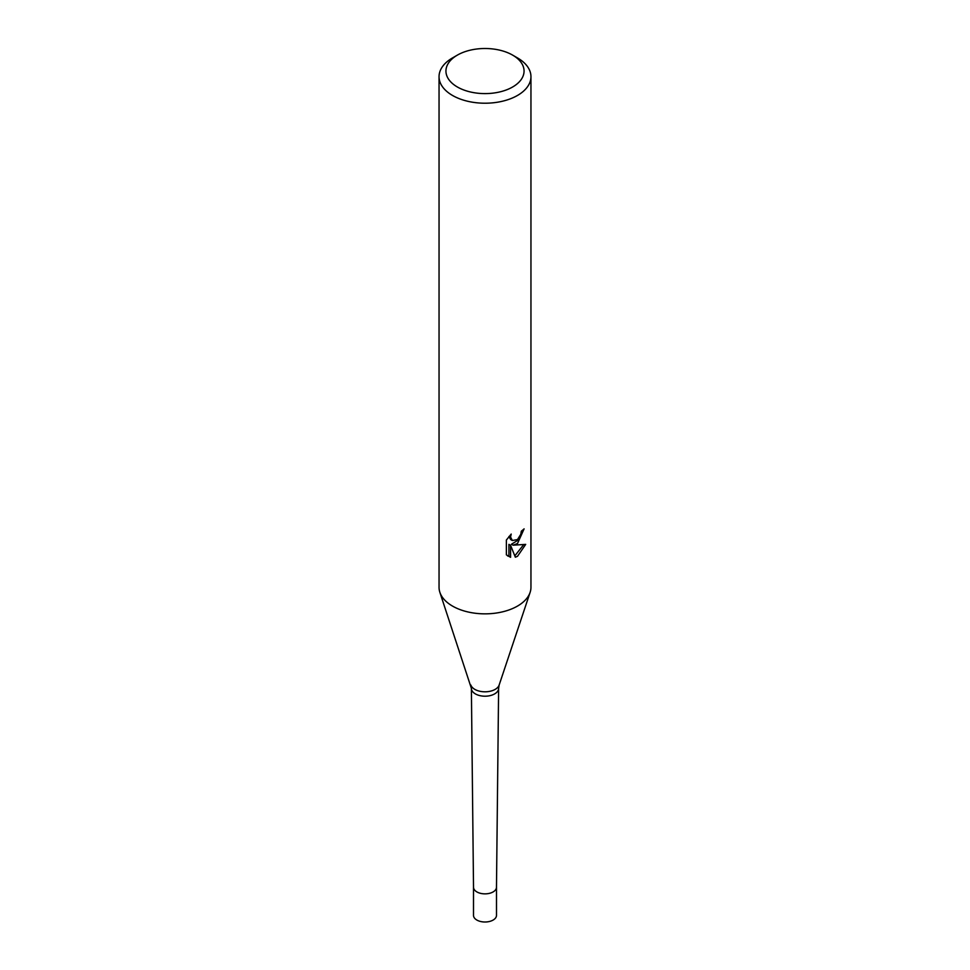 <?xml version="1.0" encoding="UTF-8"?>
<svg xmlns="http://www.w3.org/2000/svg" width="970" height="970" viewBox="0 0 970 970"><rect width="100%" height="100%" fill="white"/><g stroke="black" fill="none" stroke-linecap="round" stroke-linejoin="round"><path stroke-width="1.45" d="M470.862 685.062A14.392 8.318 180 0 0 480.78 691.44A14.392 8.318 180 0 0 495.185 689.367A14.392 8.318 180 0 0 499.138 685.062L498.616 688.348A13.616 7.857 180 0 1 498.616 688.397L496.482 887.271A11.495 6.632 180 0 1 493.124 891.915A11.495 6.632 180 0 1 480.635 893.358A11.495 6.632 180 0 1 473.518 887.271L471.384 688.397A13.616 7.857 180 0 1 471.384 688.348L439.931 592.524M517.495 543.539L513.094 545.188L525.692 544.388L517.495 556.307L515.337 557.204L510.572 545.322L510.572 557.313L506.376 554.852L506.376 540.047L511.214 534.07L510.559 537.004L512.342 540.52L517.495 539.562L520.817 534.252L521.302 531.184A45.954 26.529 0 0 0 524.103 528.856L517.495 543.539M512.621 55.108L517.495 57.921A45.954 26.529 180 0 1 530.954 76.678A45.954 26.529 180 0 1 517.495 95.448A45.954 26.529 180 0 1 467.407 101.195A45.954 26.529 180 0 1 439.046 76.678A45.954 26.529 180 0 1 452.505 57.921L457.379 55.108A39.067 22.552 180 0 1 512.621 55.108A39.067 22.552 180 0 1 512.621 86.997A39.067 22.552 180 0 1 457.379 86.997A39.067 22.552 180 0 1 457.379 55.108L452.505 57.921M530.954 76.678L530.954 587.311A45.954 26.529 180 0 1 517.495 606.08A45.954 26.529 180 0 1 467.407 611.827A45.954 26.529 180 0 1 439.046 587.311L439.046 76.678M522.248 530.457L518.647 539.781L511.457 544.243L513.094 545.188M512.342 540.52L510.693 539.562L508.923 536.519M507.553 555.883L508.911 556.356L508.911 544.364L510.572 545.322M514.815 555.871L523.521 544.849M508.911 556.356L510.572 557.313M530.129 592.343A45.954 26.529 180 0 1 517.495 606.08M496.494 887.174A11.495 6.632 180 0 1 496.494 887.223A11.495 6.632 180 0 1 493.124 891.915A11.495 6.632 180 0 1 480.599 893.358A11.495 6.632 180 0 1 473.505 887.223A11.495 6.632 180 0 1 473.505 887.174M496.494 887.223L496.494 915.377A11.495 6.632 180 0 1 493.124 920.057A11.495 6.632 180 0 1 480.599 921.5A11.495 6.632 180 0 1 473.505 915.377L473.505 887.223M498.616 688.397A13.616 7.857 180 0 1 494.627 693.902A13.616 7.857 180 0 1 479.835 695.611A13.616 7.857 180 0 1 471.384 688.397M499.138 685.062L530.069 592.524"/></g></svg>
